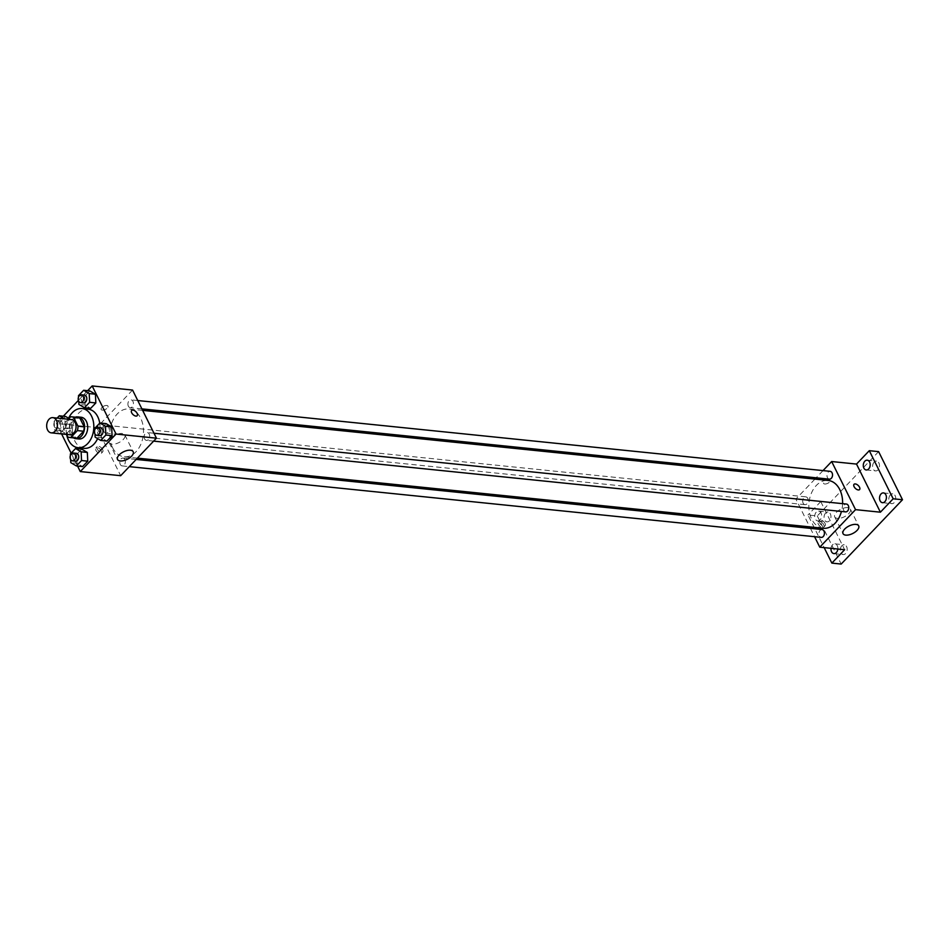 <?xml version="1.0" encoding="UTF-8"?>
<svg xmlns="http://www.w3.org/2000/svg" width="950" height="950" viewBox="0 0 950 950"><rect width="100%" height="100%" fill="white"/><g stroke="black" fill="none" stroke-linecap="round" stroke-linejoin="round"><path stroke-width="0.71" stroke-dasharray="4.75 3.56" d="M69.908 434.767A7.648 5.344 95.8 0 1 66.215 431.846A7.648 5.344 95.8 0 1 66.144 423.569A7.648 5.344 95.8 0 1 71.464 419.556M68.281 419.223L63.994 423.724A10.379 7.256 95.8 0 0 63.389 428.117L66.524 434.423M70.549 416.848L76.772 417.489L70.217 424.365L63.994 423.724M63.389 428.117L69.599 428.747L73.981 437.558L67.771 436.929M69.599 428.747A10.379 7.256 95.8 0 1 70.217 424.365M76.772 417.489A10.379 7.256 95.8 0 1 77.959 417.466M75.846 438.128A10.379 7.256 95.8 0 1 73.981 437.558M75.596 417.228A10.925 7.636 -84.2 0 0 72.639 419.199A10.925 7.636 -84.2 0 0 73.483 437.879M78.897 438.983A10.925 7.636 95.8 0 1 73.625 434.815A10.925 7.636 95.8 0 1 75.739 419.52A10.925 7.636 95.8 0 1 81.118 417.252M66.69 434.767A19.665 13.751 95.8 0 1 68.186 419.223M84.218 448.305A19.665 13.751 95.8 0 1 74.729 440.812A19.665 13.751 95.8 0 1 74.539 419.52A19.665 13.751 95.8 0 1 88.219 409.189M99.726 423.154A19.665 13.751 95.8 0 1 97.624 438.615M78.482 395.687L84.704 396.328L89.858 390.913L84.704 396.328L85.108 405.044L90.666 408.358L85.108 405.044L78.886 404.415M94.727 428.402L100.938 429.044L106.103 423.629L100.938 429.044L101.341 437.76L106.911 441.073L101.341 437.76L95.131 437.131M87.638 390.688L78.375 400.401M63.318 416.195L56.394 423.451L61.584 433.912M71.131 453.15L77.556 466.07M57.131 418.083L54.162 421.206L60.373 421.848L65.538 416.433L60.373 421.848L60.776 430.564L66.346 433.877L71.511 428.45L71.108 419.734L68.602 418.249L71.108 419.734L64.446 418.831M70.395 453.922L76.617 454.563L81.771 449.136L76.617 454.563L77.021 463.279L82.579 466.581L77.021 463.279L70.799 462.65M132.561 390.058L96.793 427.583L56.394 423.451M102.339 410.139A3.824 1.829 153.6 0 0 106.436 408.809A3.824 1.829 153.6 0 0 108.003 406.089A3.824 1.829 153.6 0 0 103.764 406.149A3.824 1.829 153.6 0 0 101.151 409.497A3.824 1.829 153.6 0 0 102.339 410.139A3.824 1.829 153.6 0 0 106.448 408.809A3.824 1.829 153.6 0 0 108.003 406.089A3.824 1.829 153.6 0 0 103.764 406.161A3.824 1.829 153.6 0 0 101.151 409.497A3.824 1.829 153.6 0 0 102.339 410.139M112.563 447.616A24.035 16.803 95.8 0 1 112.337 421.598A24.035 16.803 95.8 0 1 129.058 408.975A24.035 16.803 95.8 0 1 143.331 434.589A24.035 16.803 95.8 0 1 124.177 456.784A24.035 16.803 95.8 0 1 112.563 447.616M96.793 427.583L120.674 475.689M144.602 438.888A3.931 2.755 95.8 0 1 144.566 434.637A3.931 2.755 95.8 0 1 147.298 432.571A3.931 2.755 95.8 0 1 149.637 436.762A3.931 2.755 95.8 0 1 146.502 440.384A3.931 2.755 95.8 0 1 144.602 438.888M128.357 406.173A3.931 2.755 95.8 0 1 128.321 401.921A3.931 2.755 95.8 0 1 131.064 399.855A3.931 2.755 95.8 0 1 133.392 404.047A3.931 2.755 95.8 0 1 130.257 407.681A3.931 2.755 95.8 0 1 128.357 406.173M104.037 431.692A3.931 2.755 95.8 0 1 104.001 427.429A3.931 2.755 95.8 0 1 106.732 425.363A3.931 2.755 95.8 0 1 109.072 429.554A3.931 2.755 95.8 0 1 105.937 433.188A3.931 2.755 95.8 0 1 104.037 431.692M124.877 459.586A3.931 2.755 -84.2 0 0 122.978 458.078A3.931 2.755 -84.2 0 0 119.831 461.712A3.931 2.755 -84.2 0 0 122.17 465.904A3.931 2.755 -84.2 0 0 124.913 463.838A3.931 2.755 -84.2 0 0 124.877 459.586M101.353 450.882A3.824 2.031 43.6 0 0 98.574 448.079A3.824 2.031 43.6 0 0 95.867 447.973A3.824 2.031 43.6 0 0 97.232 452.081A3.824 2.031 43.6 0 0 101.401 453.245A3.824 2.031 43.6 0 0 101.353 450.882M102.636 449.54A3.824 2.031 43.6 0 0 99.869 446.726A3.824 2.031 43.6 0 0 97.149 446.619A3.824 2.031 43.6 0 0 98.515 450.728A3.824 2.031 43.6 0 0 102.683 451.891A3.824 2.031 43.6 0 0 102.636 449.54M137.168 415.72L137.168 415.72A3.824 2.031 -136.4 0 1 134.449 415.613A3.824 2.031 -136.4 0 1 131.682 412.811A3.824 2.031 -136.4 0 1 131.634 410.447L131.634 410.447M111.934 444.196A8.74 4.18 -26.4 0 1 109.214 442.724A8.74 4.18 -26.4 0 1 115.176 435.088A8.74 4.18 -26.4 0 1 124.866 434.957A8.74 4.18 -26.4 0 1 121.303 441.156A8.74 4.18 -26.4 0 1 111.934 444.196M823.27 528.259A24.035 16.803 95.8 0 1 811.668 519.092A24.035 16.803 95.8 0 1 811.431 493.074A24.035 16.803 95.8 0 1 828.163 480.451M842.602 503.654A24.035 16.803 95.8 0 1 841.451 511.444M822.071 529.554A3.931 2.755 -84.2 0 0 818.936 533.188A3.931 2.755 -84.2 0 0 821.275 537.379M829.362 479.156A3.931 2.755 95.8 0 1 827.462 477.648A3.931 2.755 95.8 0 1 827.426 473.397A3.931 2.755 95.8 0 1 830.158 471.331M803.142 503.168A3.931 2.755 95.8 0 1 803.094 498.916A3.931 2.755 95.8 0 1 805.837 496.85A3.931 2.755 95.8 0 1 808.177 501.042A3.931 2.755 95.8 0 1 805.042 504.664A3.931 2.755 95.8 0 1 803.142 503.168M845.595 511.872A3.931 2.755 95.8 0 1 843.707 510.364A3.931 2.755 95.8 0 1 843.659 506.113A3.931 2.755 95.8 0 1 846.403 504.046M823.033 470.594L816.157 477.803M814.934 479.097L795.886 499.059L809.697 526.87M810.433 528.366L814.578 536.702M878.619 451.63L817.297 515.957L807.975 515.007L824.161 547.616M795.886 499.059L820.752 501.6L807.975 515.007M824.742 484.001A3.824 1.829 153.6 0 0 828.851 482.659A3.824 1.829 153.6 0 0 830.407 479.952A3.824 1.829 153.6 0 0 826.168 480.011A3.824 1.829 153.6 0 0 823.555 483.348A3.824 1.829 153.6 0 0 824.742 484.001M820.752 501.6L844.633 549.717M823.757 524.744A3.824 2.031 43.6 0 0 820.99 521.942A3.824 2.031 43.6 0 0 818.271 521.835A3.824 2.031 43.6 0 0 819.636 525.932A3.824 2.031 43.6 0 0 823.804 527.107A3.824 2.031 43.6 0 0 823.757 524.744M825.039 523.391A3.824 2.031 43.6 0 0 822.273 520.588A3.824 2.031 43.6 0 0 819.553 520.481A3.824 2.031 43.6 0 0 820.919 524.59A3.824 2.031 43.6 0 0 825.087 525.754A3.824 2.031 43.6 0 0 825.039 523.391M859.572 489.582L859.572 489.582A3.824 2.031 -136.4 0 1 856.864 489.476A3.824 2.031 -136.4 0 1 854.086 486.673A3.824 2.031 -136.4 0 1 854.038 484.31L854.038 484.31M837.449 518.379A8.74 4.18 -26.4 0 1 834.729 516.907A8.74 4.18 -26.4 0 1 840.691 509.271A8.74 4.18 -26.4 0 1 850.381 509.129A8.74 4.18 -26.4 0 1 846.818 515.327A8.74 4.18 -26.4 0 1 837.449 518.379M824.754 484.001A3.824 1.829 153.6 0 0 828.851 482.671A3.824 1.829 153.6 0 0 830.407 479.952A3.824 1.829 153.6 0 0 826.168 480.011A3.824 1.829 153.6 0 0 823.555 483.36A3.824 1.829 153.6 0 0 824.754 484.001M820.099 519.864A4.916 3.432 95.8 0 1 817.677 520.885A4.916 3.432 95.8 0 1 814.768 515.648A4.916 3.432 95.8 0 1 818.686 511.112A4.916 3.432 95.8 0 1 821.548 514.579A4.916 3.432 95.8 0 1 820.099 519.864M831.012 548.316A4.916 3.432 95.8 0 1 834.919 543.827A4.916 3.432 95.8 0 1 837.841 549.017M817.297 515.957L841.178 564.062M890.376 494.879A4.916 3.432 -84.2 0 0 888.927 500.175A4.916 3.432 -84.2 0 0 891.789 503.631A4.916 3.432 -84.2 0 0 894.211 502.609A4.916 3.432 -84.2 0 0 895.66 497.313A4.916 3.432 -84.2 0 0 892.786 493.858A4.916 3.432 -84.2 0 0 890.376 494.879M841.819 545.811A4.916 3.432 -84.2 0 0 840.37 551.095A4.916 3.432 -84.2 0 0 843.244 554.551A4.916 3.432 -84.2 0 0 845.654 553.529A4.916 3.432 -84.2 0 0 847.115 548.245A4.916 3.432 -84.2 0 0 844.241 544.789A4.916 3.432 -84.2 0 0 841.819 545.811M825.586 513.095A4.916 3.432 -84.2 0 0 824.137 518.379A4.916 3.432 -84.2 0 0 826.999 521.847A4.916 3.432 -84.2 0 0 829.421 520.814A4.916 3.432 -84.2 0 0 830.87 515.529A4.916 3.432 -84.2 0 0 827.996 512.074A4.916 3.432 -84.2 0 0 825.586 513.095M874.131 462.163A4.916 3.432 -84.2 0 0 872.682 467.459A4.916 3.432 -84.2 0 0 875.556 470.915A4.916 3.432 -84.2 0 0 877.966 469.894A4.916 3.432 -84.2 0 0 879.415 464.609A4.916 3.432 -84.2 0 0 876.553 461.142A4.916 3.432 -84.2 0 0 874.131 462.163M70.454 455.216L70.656 459.503M75.561 461.142A3.931 2.755 95.8 0 1 73.661 459.646A3.931 2.755 95.8 0 1 73.625 455.383A3.931 2.755 95.8 0 1 76.368 453.316M76.617 454.563L77.021 463.279M94.786 429.697L94.988 433.996M99.893 435.622A3.931 2.755 95.8 0 1 97.992 434.126A3.931 2.755 95.8 0 1 97.957 429.863A3.931 2.755 95.8 0 1 100.688 427.797M100.938 429.044L101.341 437.76M54.162 421.206L54.566 429.934L60.135 433.236L65.289 427.821L64.885 419.093M57.428 426.93A3.931 2.755 95.8 0 1 57.392 422.667A3.931 2.755 95.8 0 1 60.123 420.601A3.931 2.755 95.8 0 1 62.462 424.793A3.931 2.755 95.8 0 1 59.328 428.426A3.931 2.755 95.8 0 1 57.428 426.93M60.373 421.848L60.776 430.564L54.566 429.934M60.776 430.564L66.346 433.877L60.135 433.236M66.346 433.877L71.511 428.45L65.289 427.821M71.511 428.45L71.108 419.734M54.316 426.609A3.931 2.755 95.8 0 1 54.281 422.346A3.931 2.755 95.8 0 1 57.024 420.28A3.931 2.755 95.8 0 1 59.351 424.472A3.931 2.755 95.8 0 1 56.216 428.106A3.931 2.755 95.8 0 1 54.316 426.609M78.541 396.993L78.743 401.28M83.647 402.907A3.931 2.755 95.8 0 1 81.748 401.411A3.931 2.755 95.8 0 1 81.712 397.147A3.931 2.755 95.8 0 1 84.455 395.081M84.704 396.328L85.108 405.044M97.149 446.619L95.867 447.973M102.683 451.891L101.401 453.245M109.214 442.724L117.527 459.468M124.866 434.957L133.178 451.701M142.643 410.364L129.058 408.975M137.406 458.137L124.177 456.784M122.17 465.904L129.307 466.64M122.978 458.078L136.171 459.432M137.762 400.532L131.064 399.855M141.894 408.868L130.257 407.681M805.837 496.85L106.732 425.363M805.042 504.664L105.937 433.188M153.995 433.247L147.298 432.571M153.627 441.121L146.502 440.384M819.553 520.481L818.271 521.835M825.087 525.754L823.804 527.107M834.729 516.907L843.042 533.651M850.381 509.129L858.693 525.872M866.234 469.965L875.556 470.915M867.231 460.192L876.553 461.142M817.677 520.885L826.999 521.847M818.686 511.112L827.996 512.074M833.922 553.601L843.244 554.551M834.919 543.827L844.241 544.789M882.467 502.681L891.789 503.631M883.464 492.907L892.786 493.858M60.123 420.601L57.024 420.28M59.328 428.426L56.216 428.106"/><path stroke-width="1.43" d="M47.571 429.946A7.648 5.344 95.8 0 1 47.5 421.669A7.648 5.344 95.8 0 1 52.82 417.644A7.648 5.344 95.8 0 1 57.368 425.802A7.648 5.344 95.8 0 1 51.264 432.856A7.648 5.344 95.8 0 1 47.571 429.946M52.82 417.644L71.464 419.556A7.648 5.344 95.8 0 1 76.012 427.702A7.648 5.344 95.8 0 1 69.908 434.767L51.264 432.856M71.749 416.836L77.959 417.466A10.379 7.256 95.8 0 1 79.824 418.024L84.206 426.847A10.379 7.256 95.8 0 1 83.588 431.229L77.033 438.104L70.823 437.475L77.377 430.599A10.379 7.256 95.8 0 0 77.983 426.206L73.613 417.394A10.379 7.256 95.8 0 0 71.749 416.836A10.379 7.256 95.8 0 0 70.549 416.848L68.281 419.223M66.524 434.423L67.771 436.929A10.379 7.256 95.8 0 0 69.635 437.487A10.379 7.256 95.8 0 0 70.823 437.475M77.033 438.104A10.379 7.256 95.8 0 1 75.846 438.128L69.635 437.487M73.483 437.879A10.925 7.636 -84.2 0 0 75.786 438.662A10.925 7.636 -84.2 0 0 84.502 428.569A10.925 7.636 -84.2 0 0 78.019 416.931A10.925 7.636 -84.2 0 0 75.596 417.228M78.019 416.931L81.118 417.252A10.925 7.636 95.8 0 1 87.614 428.889A10.925 7.636 95.8 0 1 78.897 438.983L75.786 438.662M83.588 431.229L77.377 430.599M79.824 418.024L73.613 417.394M84.206 426.847L77.983 426.206M68.186 419.223A19.665 13.751 95.8 0 1 82.009 408.548A19.665 13.751 95.8 0 1 93.694 429.507A19.665 13.751 95.8 0 1 78.007 447.676A19.665 13.751 95.8 0 1 68.507 440.171A19.665 13.751 95.8 0 1 66.69 434.767M82.009 408.548L88.219 409.189A19.665 13.751 95.8 0 1 99.726 423.154M97.624 438.615A19.665 13.751 95.8 0 1 84.218 448.305L78.007 447.676M78.743 401.28L78.886 404.415L84.455 407.716L90.666 408.358L95.831 402.942L95.427 394.214L89.858 390.913L83.647 390.272L78.482 395.687L78.541 396.993M94.988 433.996L95.131 437.131L100.7 440.432L106.911 441.073L112.076 435.658L111.673 426.93L106.103 423.629L99.893 422.988L94.727 428.402L94.786 429.697M77.556 466.07L80.275 471.568L116.054 434.043L92.174 385.938L87.638 390.688M78.375 400.401L63.318 416.195M61.584 433.912L71.131 453.15M65.538 416.433L68.602 418.249L65.538 416.433L59.328 415.791L57.131 418.083M70.656 459.503L70.799 462.65L76.368 465.951L82.579 466.581L87.744 461.166L87.341 452.449L81.771 449.136L75.561 448.507L70.395 453.922L70.454 455.216M80.275 471.568L120.674 475.689L156.441 438.176L132.561 390.058L92.174 385.938M156.441 438.176L116.054 434.043M120.246 460.94A8.74 4.18 -26.4 0 1 117.527 459.468A8.74 4.18 -26.4 0 1 123.488 451.832A8.74 4.18 -26.4 0 1 133.178 451.701A8.74 4.18 -26.4 0 1 129.616 457.9A8.74 4.18 -26.4 0 1 120.246 460.94M131.682 412.811A3.824 2.031 -136.4 0 1 131.634 410.447A3.824 2.031 -136.4 0 1 135.803 411.611A3.824 2.031 -136.4 0 1 137.168 415.72A3.824 2.031 -136.4 0 1 134.461 415.613A3.824 2.031 -136.4 0 1 131.682 412.811M131.634 410.447A3.824 2.031 -136.4 0 1 135.803 411.611A3.824 2.031 -136.4 0 1 137.168 415.72M142.643 410.364L828.163 480.451A24.035 16.803 95.8 0 1 842.602 503.654M841.451 511.444A24.035 16.803 95.8 0 1 823.27 528.259L137.406 458.137M129.307 466.64L821.275 537.379A3.931 2.755 -84.2 0 0 824.018 535.313A3.931 2.755 -84.2 0 0 823.971 531.062A3.931 2.755 -84.2 0 0 822.071 529.554L136.171 459.432M137.762 400.532L830.158 471.331A3.931 2.755 95.8 0 1 832.497 475.522A3.931 2.755 95.8 0 1 829.362 479.156L141.894 408.868M153.995 433.247L846.403 504.046A3.931 2.755 95.8 0 1 848.742 508.238A3.931 2.755 95.8 0 1 845.595 511.872L153.627 441.121M814.578 536.702L819.767 547.176L855.546 509.651L831.666 461.534L823.033 470.594M816.157 477.803L814.934 479.097M809.697 526.87L810.433 528.366M824.161 547.616L831.856 563.112L841.178 564.062L902.5 499.736L878.619 451.63L869.297 450.68L856.52 464.075L831.666 461.534M831.856 563.112L844.633 549.717L819.767 547.176M902.5 499.736L893.178 498.786L869.297 450.68M855.546 509.651L880.401 512.192L893.178 498.786M845.749 535.123A8.74 4.18 -26.4 0 1 843.042 533.651A8.74 4.18 -26.4 0 1 849.003 526.015A8.74 4.18 -26.4 0 1 858.693 525.872A8.74 4.18 -26.4 0 1 855.119 532.071A8.74 4.18 -26.4 0 1 845.749 535.123M880.401 512.192L856.52 464.075M854.086 486.661A3.824 2.031 -136.4 0 1 854.038 484.31A3.824 2.031 -136.4 0 1 858.206 485.474A3.824 2.031 -136.4 0 1 859.572 489.582A3.824 2.031 -136.4 0 1 856.864 489.476A3.824 2.031 -136.4 0 1 854.086 486.661M854.038 484.31A3.824 2.031 -136.4 0 1 858.206 485.474A3.824 2.031 -136.4 0 1 859.572 489.582M868.644 468.944A4.916 3.432 95.8 0 1 866.234 469.965A4.916 3.432 95.8 0 1 863.312 464.728A4.916 3.432 95.8 0 1 867.231 460.192A4.916 3.432 95.8 0 1 870.105 463.647A4.916 3.432 95.8 0 1 868.644 468.944M884.889 501.659A4.916 3.432 95.8 0 1 882.467 502.681A4.916 3.432 95.8 0 1 879.557 497.444A4.916 3.432 95.8 0 1 883.464 492.907A4.916 3.432 95.8 0 1 886.338 496.363A4.916 3.432 95.8 0 1 884.889 501.659M837.841 549.017A4.916 3.432 95.8 0 1 836.332 552.579A4.916 3.432 95.8 0 1 833.922 553.601A4.916 3.432 95.8 0 1 831.012 548.316M76.368 465.951L81.534 460.536L81.13 451.808L75.561 448.507M73.257 452.996L76.368 453.316A3.931 2.755 95.8 0 1 78.707 457.508A3.931 2.755 95.8 0 1 75.561 461.142L72.461 460.821A3.931 2.755 95.8 0 1 70.561 459.325A3.931 2.755 95.8 0 1 70.526 455.062A3.931 2.755 95.8 0 1 73.257 452.996A3.931 2.755 95.8 0 1 75.596 457.188A3.931 2.755 95.8 0 1 72.461 460.821M82.579 466.581L87.744 461.166L87.341 452.449L81.13 451.808M87.341 452.449L81.771 449.136M87.744 461.166L81.534 460.536M100.7 440.432L105.854 435.017L105.45 426.301L99.893 422.988M97.589 427.476L100.688 427.797A3.931 2.755 95.8 0 1 103.028 431.989A3.931 2.755 95.8 0 1 99.893 435.622L96.781 435.302A3.931 2.755 95.8 0 1 94.881 433.806A3.931 2.755 95.8 0 1 94.846 429.554A3.931 2.755 95.8 0 1 97.589 427.476A3.931 2.755 95.8 0 1 99.916 431.668A3.931 2.755 95.8 0 1 96.781 435.302M106.911 441.073L112.076 435.658L111.673 426.93L105.45 426.301M111.673 426.93L106.103 423.629M112.076 435.658L105.854 435.017M64.446 418.831L59.328 415.791M84.455 407.716L89.621 402.301L89.217 393.585L83.647 390.272M81.344 394.772L84.455 395.081A3.931 2.755 95.8 0 1 86.782 399.273A3.931 2.755 95.8 0 1 83.647 402.907L80.548 402.598A3.931 2.755 95.8 0 1 78.648 401.09A3.931 2.755 95.8 0 1 78.612 396.839A3.931 2.755 95.8 0 1 81.344 394.772A3.931 2.755 95.8 0 1 83.683 398.964A3.931 2.755 95.8 0 1 80.548 402.598M90.666 408.358L95.831 402.942L95.427 394.214L89.217 393.585M95.427 394.214L89.858 390.913M95.831 402.942L89.621 402.301"/></g></svg>
